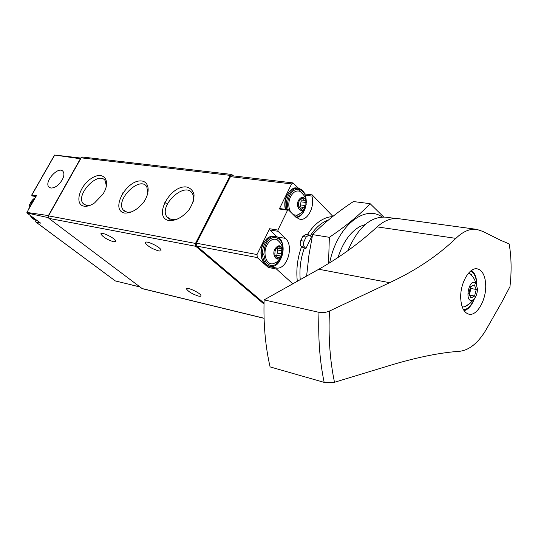 <?xml version="1.0" encoding="UTF-8"?>
<svg xmlns="http://www.w3.org/2000/svg" width="538" height="538" viewBox="0 0 538 538"><rect width="100%" height="100%" fill="white"/><g stroke="black" fill="none" stroke-linecap="round" stroke-linejoin="round"><path stroke-width="0.81" d="M36.295 220.378L35.629 221.064L35.831 222.026L40.606 223.122L26.987 213.001L26.9 212.436L48.407 215.583L48.259 216.753M26.9 212.436L36.49 195.61L31.641 195.146L32.341 195.953L35.952 196.558M80.922 158.28L80.377 158.757L54.56 155.031L31.722 194.998M54.56 155.031L81.036 158.078M35.918 222.093L115.32 280.937L139.745 286.868M48.366 217.641L26.987 213.001M122.96 192.564L123.31 192.853M62.126 180.015C64.109 176.276 64.419 173.418 63.047 171.44C58.709 165.381 43.753 181.804 48.871 187.002L50.854 188.051C54.916 188.071 58.676 185.395 62.126 180.015M48.407 215.583L80.377 158.757M122.92 193.566L122.516 193.229M233.479 175.892L231.663 174.44L82.543 157.035L81.177 157.829L48.528 215.879L48.897 218.374L142.254 288.657L264.077 318.335M231.663 174.44L230.257 175.388L195.482 243.425L195.792 246.303L264.01 304.057M124.755 213.082C131.198 213.216 137.459 209.659 143.538 202.409C150.297 192.685 149.45 182.355 142.025 181.01C126.773 178.764 109.463 210.506 124.755 213.082M84.076 206.175C87.183 206.632 90.68 205.556 94.56 202.94L102.933 194.157C111.655 180.755 103.504 170.223 91.44 178.367C79.355 185.899 74.183 204.743 84.076 206.175M169.181 220.62C176.195 220.809 182.88 217.103 189.221 209.517C192.416 204.386 194.023 199.47 194.043 194.763C193.007 190.681 190.58 188.098 186.767 187.009C170.089 184.561 152.462 217.796 169.181 220.62M198.421 296.061C200.23 296.472 201.071 296.303 200.93 295.57C200.506 292.833 185.523 286.129 186.646 289.168C188.63 291.852 192.55 294.145 198.421 296.061M113.706 241.818L115.858 241.212C115.616 238.307 99.96 230.842 100.936 234.091C103.175 237.238 107.432 239.814 113.706 241.818M158.515 250.856C160.331 251.199 161.165 250.95 161.017 250.109C160.573 246.848 144.191 239.376 145.394 242.981C147.674 246.229 152.046 248.859 158.515 250.856M193.108 202.08C193.922 198.643 193.673 195.798 192.355 193.552C185.321 180.674 158.259 205.57 166.908 216.875L171.662 219.807L178.347 218.892M106.383 186.061L105.118 180.573C98.36 170.533 75.118 194.964 83.182 203.606L86.524 205.462L90.626 205.133M147.91 193.512L146.787 186.713C139.826 175.388 114.856 200.163 123.256 210.008L127.224 212.322L132.415 211.77M309.054 234.911L306.109 237.043L304.131 241.192C303.176 243.613 303.331 245.597 304.589 247.144L305.954 248.462L311.489 236.814L309.054 234.911L305.739 234.373L302.793 236.498L300.816 240.634C299.861 243.048 300.016 245.025 301.273 246.565L304.3 248.173C300.628 258.57 299.276 269.061 300.244 279.639M301.509 246.794C297.427 258.233 296.028 269.726 297.319 281.28M305.954 248.462L304.3 248.173M310.359 235.698C315.651 227.567 321.677 222.329 328.449 220.002M307.38 234.642C314.804 223.196 323.217 217.184 332.618 216.592M332.887 216.377L312.201 194.877L311.879 196.061C315.08 206.478 307.716 220.91 299.895 219.289L295.725 217.103L288.429 209.881L287.588 210.176L277.897 230.069L277.998 231.293L285.443 238.368C294.004 245.59 287.628 268.644 277.164 268.146L276.478 269.047L292.82 283.802M277.319 237.09L269.746 229.948L269.639 228.737L256.996 254.541L257.272 257.581L268.28 267.44L276.478 269.047M298.577 188.313L293.008 182.907L231.891 175.704L230.479 176.652L196.478 243.216L196.78 246.101L264.03 303.102M304.864 193.949L312.201 194.877M293.008 182.907L291.596 183.922L279.316 208.993L287.588 210.176M270.594 266.337L268.966 266.545L268.28 267.44M294.32 188.925C296.929 188.562 299.141 189.591 300.957 192.019M297.803 214.944L295.053 216.437M280.15 208.697L279.316 208.993M298.503 200.351C301.388 196.168 303.876 196.236 305.954 200.553L306.203 204.413L304.918 208.065C301.3 214.366 295.046 206.962 298.503 200.351M299.027 207.365L299.531 207.298L301.28 209.968L303.822 207.466L304.3 207.621L305.107 205.529L305.12 200.284L304.353 200.385L302.585 197.695L300.056 200.183L299.558 200.022L298.751 202.12L298.442 205.26L299.027 207.365L298.469 207.291M290.749 212.174C288.213 207.534 288.153 202.375 290.56 196.7C293.197 191.891 296.344 190.116 300.016 191.367L302.746 193.66M299.962 213.842L296.72 215.321L293.244 214.649M274.857 249.081C278.119 244.528 280.762 244.682 282.793 249.545L282.82 253.196L281.509 256.606C277.729 262.981 271.32 255.846 274.857 249.081M275.436 256.108L276.055 256.027L277.743 258.596L280.87 256.081L281.757 253.943L281.798 248.67L280.856 248.791L279.148 246.202L276.014 248.704L275.126 250.849L274.817 254.023L275.079 256.155L275.436 256.108L274.763 255.987M276.371 262.329L272.8 263.822C266.35 264.911 262.557 253.432 266.814 245.335C269.74 240.069 273.19 238.2 277.178 239.726L279.995 242.376M281.683 247.056L281.858 248.684M281.851 250.762L281.401 253.882M300.298 206.975L301.213 199.968M299.821 206.969L298.637 207.177M276.814 255.288L277.978 248.28M276.465 255.247L274.952 255.826M264.124 299.881C263.371 323.95 265.355 346.29 270.089 366.909L324.152 382.37L334.495 382.269L393.944 364.213C419.371 356.808 441.281 352.498 459.681 351.294C469.143 350.13 477.764 343.278 485.525 330.729L501.961 301.879L509.957 286.66C511.705 271.522 511.436 257.265 509.163 243.889L500.67 240.311L482.963 231.474L476.735 229.363L398.55 218.67C391.422 217.769 384.273 220.499 377.118 226.881C359.377 243.163 339.935 257.285 318.799 269.242L264.124 299.881L319 312.329C317.985 337.548 319.7 360.897 324.152 382.37M485.155 279.733C483.837 273.365 481.207 269.74 477.28 268.859C469.405 266.922 459.936 283.519 460.723 298.328C461.288 307.494 464.025 312.786 468.921 314.199C476.991 316.324 486.372 299.74 485.7 285.039L485.155 279.733M319 312.329C322.551 312.934 326.048 312.511 329.478 311.051L389.64 282.685C415.437 270.695 437.522 255.92 455.894 238.368C462.929 231.495 469.876 228.495 476.735 229.363M347.925 250.641C357.992 227.399 370.635 216.242 385.86 217.164L395.591 218.495M466.19 306.014L465.505 306.687M471.409 274.662L471.813 275.53M477.441 288.852C477.327 293.856 475.901 297.487 473.144 299.747C463.507 305.214 469.022 275.328 476.069 283.869L477.441 288.852M470.542 286.794L468.84 293.418L470.878 298.039L474.59 296.041L476.278 289.464L474.267 284.837L470.542 286.794M469.371 303.862L464.153 306.99L462.149 306.761M468.302 273.398L470.259 273.896C473.158 276.666 475.094 279.989 476.069 283.869M469.58 295.1L474.59 296.041M469.371 294.622L470.945 288.496L476.278 289.464M470.945 288.496L470.414 287.285M306.613 276.068L308.92 255.274L312.591 234.615C324.226 222.813 337.837 211.79 353.432 201.548L370.117 203.68C359.64 214.823 346.055 226.034 329.35 237.312L328.543 263.533M383.681 216.982L370.117 203.68M382.162 216.996C364.387 204.084 336.613 226.774 329.68 262.833M365.262 224.481L360.164 226.411C350.379 231.824 343.002 242.187 338.019 257.494M329.35 237.312L312.591 234.615M115.414 280.977L35.999 222.12M31.903 194.944L54.674 155.099M230.257 175.388L81.177 157.829M195.482 243.425L48.528 215.879M195.792 246.303L48.897 218.374M264.071 318.247L141.904 288.489M37.129 220.54L34.035 219.08L31.594 216.424M29.926 207.13L31.547 202.618L34.493 199.114M37.149 220.553L36.678 220.459C33.941 219.874 31.823 218.213 30.316 215.476M28.897 208.932C29.274 203.976 31.352 200.331 35.131 197.991M256.996 254.541L196.478 243.216M257.272 257.581L196.78 246.101M291.596 183.922L230.479 176.652M269.639 228.737L277.897 230.069M269.746 229.948L277.998 231.293M268.966 266.545L277.164 268.146M277.211 236.989L285.443 238.368M305.369 195.233L311.879 196.061M304.589 247.144L301.273 246.565M306.109 237.043L302.793 236.498M304.131 241.192L300.816 240.634M288.24 209.766C287.077 205.025 287.541 200.358 289.639 195.765C294.69 184.574 306.586 188.946 306.162 201.447M305.362 207.251C303.358 213.451 300.15 216.74 295.745 217.117M286.895 209.571C285.826 204.662 286.371 199.874 288.516 195.213C291.098 190.324 294.313 188.004 298.16 188.253C303.627 189.578 306.337 194.46 306.297 202.893M285.584 209.383C284.508 204.48 285.046 199.699 287.198 195.045C289.774 190.156 292.995 187.843 296.841 188.092C293.956 187.049 290.628 189.423 286.855 195.207C284.75 199.82 284.252 204.534 285.348 209.349M282.309 255.025L279.552 260.957L275.389 264.743L273.062 265.53L270.755 265.49L268.596 264.629L266.714 262.981L265.234 260.648L263.788 254.508L264.615 247.635L265.846 244.447C271.461 232.019 284.73 237.661 282.981 251.307M264.703 243.889C267.574 238.509 271.132 236.034 275.369 236.458C288.684 237.783 282.887 269.686 269.955 266.243C263.176 265.315 260.13 252.665 264.703 243.889M263.391 243.653C266.263 238.28 269.814 235.812 274.057 236.243L270.237 236.619C269.619 237.002 267.258 236.875 263.069 243.781C258.442 252.678 261.925 265.16 268.65 265.987C261.865 265.059 258.818 252.423 263.391 243.653M299.37 200.035L299.74 200.082M301.704 198.475L303.23 198.677M301.105 201.844L305.409 202.416M300.803 204.944L305.107 205.529M300.634 208.831L302.208 209.053M278.24 246.875L279.773 247.144M277.776 250.029L282.06 250.795M277.474 253.163L281.757 253.943M277.09 257.332L278.758 257.641M329.478 311.051C328.267 336.775 329.942 360.514 334.495 382.269M455.894 238.368L377.118 226.881M389.64 282.685L318.799 269.242M474.193 298.846C471.328 305.651 467.771 309.303 463.521 309.807M470.669 271.038C474.361 272.954 476.379 277.474 476.722 284.595M130.351 284.649L139.86 286.949M49.772 187.715L48.871 187.002M36.678 220.459C33.881 219.86 31.722 218.166 30.189 215.382M28.776 209.148L29.529 204.857C31.049 201.32 32.926 199.006 35.172 197.917M145.394 242.981L145.805 242.208M100.936 234.091L101.272 233.465M186.646 289.168L186.955 288.556M169.605 219.168L166.908 216.875M84.829 204.917L83.182 203.606M166.195 203.512L164.628 202.154M125.347 211.73L123.256 210.008M279.908 208.576L288.186 209.753M305.954 200.553C306.176 198.098 304.192 195.038 300.016 191.367M304.918 208.065C304.468 210.479 301.731 212.893 296.72 215.321M305.88 205.893C304.212 212.55 301.078 216.505 296.465 217.756M298.16 188.253L296.841 188.092M282.793 249.545L282.262 246.754C282.094 246.7 282.302 244.225 277.178 239.726M281.509 256.606L280.029 259.034C279.854 259.02 279.182 261.407 272.8 263.822M275.369 236.458L274.057 236.243M269.955 266.243L268.65 265.987M298.321 207.13L299.531 207.298M299.242 200.075L300.056 200.183M300.883 199.928L304.353 200.385M299.518 206.868L303.822 207.466M274.602 255.758L276.055 256.027M275.779 248.711L276.384 248.818M277.635 248.22L280.856 248.791M276.243 255.18L280.527 255.967M473.144 299.747C470.851 303.022 467.852 305.436 464.153 306.99M476.924 284.447C476.776 279.989 475.868 276.303 474.193 273.391L471.658 270.311M464.186 310.843C464.65 310.211 470.03 310.022 474.577 298.395"/></g></svg>
